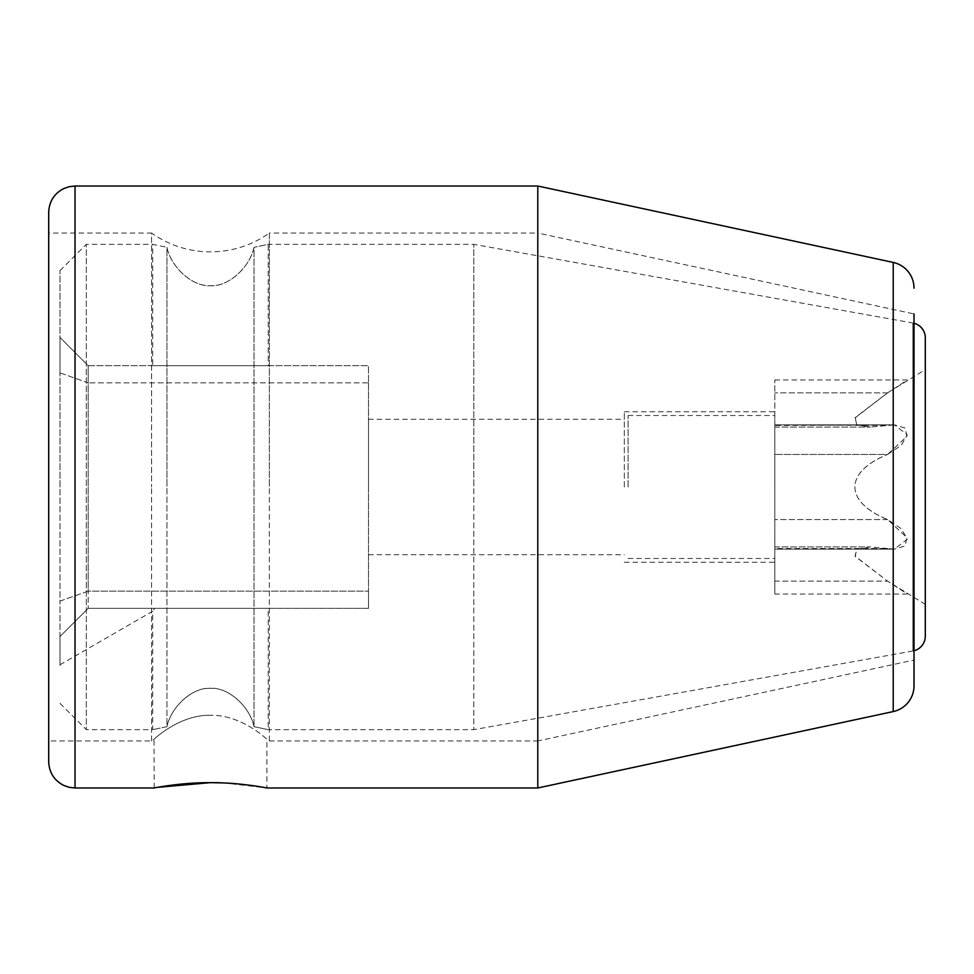 <?xml version="1.0" encoding="UTF-8"?>
<svg xmlns="http://www.w3.org/2000/svg" width="974" height="974" viewBox="0 0 974 974"><rect width="100%" height="100%" fill="white"/><g stroke="black" fill="none" stroke-linecap="round" stroke-linejoin="round"><path stroke-width="0.73" stroke-dasharray="4.87 3.65" d="M774.805 425.468L774.805 379.97L774.805 454.444L774.805 424.859L887.594 425.468L870.257 427.075L894.351 424.859L774.805 425.468M774.805 379.97L907.378 379.97L887.594 392.863L855.306 417.493L856.463 424.554L870.257 427.075L856.791 424.749L855.075 417.895L887.594 392.863L925.3 369.621M774.805 594.03L774.805 581.137L774.805 594.03L907.378 594.03L887.594 581.137L925.3 604.379M887.594 548.532L870.257 546.925L856.791 549.251L855.075 556.105L887.594 581.137L855.306 556.507L856.463 549.446L870.257 546.925L894.351 549.141L905.016 545.988L906.989 537.685L887.631 519.556C844.957 502.328 843.009 472.743 887.631 454.444C844.957 471.672 843.009 501.257 887.631 519.556L901.388 528.809L907.293 539.206L894.363 549.153L887.594 548.532L774.805 549.141L774.805 454.444L774.805 549.141L774.805 546.925L774.805 548.532L887.594 548.532M887.631 454.444L901.388 445.191L907.293 434.794L894.363 424.847L905.016 428.012L906.989 436.315L887.631 454.444L774.805 454.444L887.631 454.444M925.3 636.18L925.3 337.82M774.805 581.137L774.805 546.925L774.805 581.137L887.594 581.137L774.805 581.137M774.805 487L774.805 411.758L774.805 487M624.322 487L624.322 411.758L624.322 487M368.489 487L368.489 419.283L368.489 487M368.489 608.336L368.489 591.145L368.489 608.336L88.208 608.336L59.986 636.546C59.986 675.165 59.986 675.165 59.986 636.546C59.986 675.165 59.986 675.165 59.986 636.546L59.986 601.116L59.986 636.546L88.208 608.336L59.986 636.546L88.208 608.336L154.708 608.336L152.723 611.222L154.708 608.336L88.208 608.336L368.489 608.336M368.489 382.855L368.489 591.145L368.489 365.664L368.489 382.855L88.208 382.855L88.208 608.336L88.208 591.145L368.489 591.145L88.208 591.145L59.986 601.116L59.986 372.884L59.986 601.116L88.208 591.145L88.208 382.855L59.986 372.884L59.986 337.454L59.986 372.884L88.208 382.855L88.208 365.664L59.986 337.454L88.208 365.664L88.208 382.855L368.489 382.855M59.986 487L59.986 270.675L59.986 487M268.227 608.336L154.708 608.336L268.227 608.336L268.227 729.66L254.019 726.677C249.904 706.32 227.295 686.293 209.532 688.362C191.318 687.766 171.047 707.307 166.944 726.677L152.723 729.66L166.944 726.677L166.944 487L166.944 726.677C171.047 706.357 193.546 686.353 211.334 688.35C229.547 687.705 249.904 707.27 254.019 726.677L268.227 729.66L473.827 729.66L473.827 487L473.827 729.66L912.906 650.997L912.906 323.003L473.827 244.34L473.827 487L473.827 244.34L268.227 244.34L254.019 247.323L268.227 244.34L268.227 365.664L152.723 365.664L268.227 365.664M59.986 664.767L152.723 611.222L152.723 729.66L86.321 729.66L86.321 487L86.321 729.66L59.986 703.325M59.986 270.675L86.321 244.34L86.321 487L86.321 244.34L152.723 244.34L166.944 247.323C171.047 266.693 191.33 286.246 209.544 285.65C227.319 287.707 249.904 267.68 254.019 247.323L254.019 726.677L254.019 247.323C249.916 266.73 229.523 286.307 211.321 285.65C193.534 287.634 171.047 267.631 166.944 247.323L166.944 487L166.944 247.323L152.723 244.34L152.723 365.664M88.208 365.664L368.489 365.664L88.208 365.664M914.014 650.754A15.048 15.048 0 0 1 912.906 650.997L912.906 323.003A15.048 15.048 0 0 1 914.014 323.246M628.084 487L628.084 415.521L628.084 487M48.7 212.356L48.7 761.644M154.196 787.954L154.038 739.254C153.782 739.424 179.52 714.612 210.481 715.269C179.423 714.648 154.002 739.303 154.038 739.254A101.576 101.576 0 0 0 151.591 740.946L48.7 740.946L48.7 233.054L151.591 233.054L151.591 487L151.591 233.054A101.576 101.576 0 0 0 269.36 233.054L269.36 487L269.36 233.054L537.794 233.054L537.794 487L537.794 233.054L914.014 313.932L914.014 660.068L537.794 740.946L537.794 487L537.794 740.946L269.36 740.946A101.576 101.576 0 0 0 266.913 739.254C267.168 739.436 241.418 714.612 210.481 715.269C241.515 714.648 266.961 739.303 266.913 739.254L266.913 787.978L224.105 782.95M269.36 740.946L269.36 487L269.36 740.946M151.591 740.946L151.591 487L151.591 740.946M157.593 787.333L155.256 787.747M914.014 313.932L914.014 660.068L914.014 313.932M537.794 787.978L537.794 186.022M887.594 392.863L774.805 392.863L887.594 392.863M887.631 519.556L774.805 519.556L887.631 519.556M893.219 711.568L893.219 262.432M75.035 186.022L75.035 787.978M774.805 427.075L870.257 427.075L774.805 427.075M774.805 424.859L894.351 424.859L774.805 424.859M774.805 549.141L894.363 549.141L774.805 549.141M774.805 546.925L870.257 546.925L774.805 546.925M624.322 411.758L774.805 411.758M624.322 562.241L774.805 562.241M368.489 419.283L624.322 419.283M368.489 554.717L624.322 554.717M628.084 415.521L774.805 415.521M628.084 558.479L774.805 558.479"/><path stroke-width="1.46" d="M925.3 369.621L925.3 604.379L925.3 369.621M914.014 323.246A15.048 15.048 0 0 1 925.3 337.82L925.3 636.18A15.048 15.048 0 0 1 914.014 650.754M75.035 186.022L75.035 787.978L69.093 787.296L63.639 785.385C54.106 780.332 49.126 772.419 48.7 761.644L48.7 212.356C49.126 201.581 54.106 193.668 63.639 188.615L69.093 186.704L75.035 186.022L537.794 186.022L893.219 262.432L893.219 711.568A26.335 26.335 0 0 0 914.014 685.818L914.014 660.068M48.7 233.054L48.7 740.946M224.105 782.95L210.481 782.646C240.359 782.475 267.801 788.149 266.913 787.978C267.266 788.039 239.969 782.475 210.481 782.646C180.604 782.475 153.149 788.149 154.038 787.978C153.685 788.039 180.994 782.475 210.481 782.646L157.593 787.333M155.256 787.747L154.196 787.954M914.014 313.932L914.014 685.818M914.014 288.182A26.335 26.335 0 0 0 893.219 262.432M537.794 186.022L537.794 787.978L893.219 711.568M75.035 787.978L154.038 787.978M266.913 787.978L537.794 787.978"/></g></svg>
